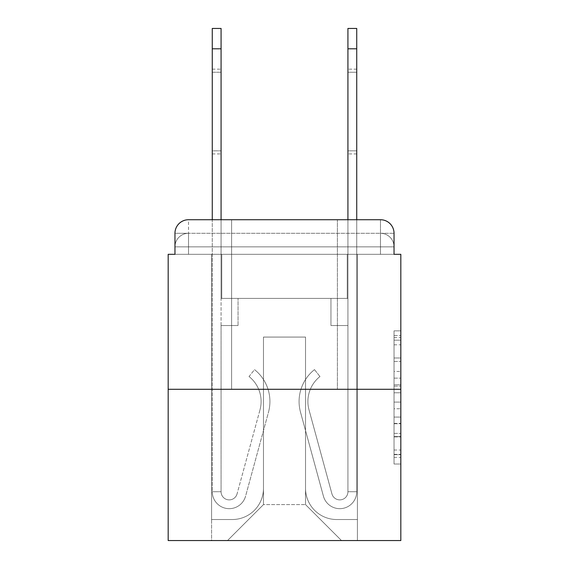 <?xml version="1.0" encoding="UTF-8"?>
<svg xmlns="http://www.w3.org/2000/svg" width="569" height="569" viewBox="0 0 569 569"><rect width="100%" height="100%" fill="white"/><g stroke="black" fill="none" stroke-linecap="round" stroke-linejoin="round"><path stroke-width="0.43" stroke-dasharray="2.85 2.13" d="M394.04 371.465L394.04 392.774L400.825 392.774L400.825 457.355L400.825 337.517L400.825 392.774L394.04 392.774L394.04 335.518L394.04 464.012L394.04 330.859L394.04 454.688L400.825 454.688L394.04 454.688L400.825 454.688L394.04 454.688L394.04 433.386L394.04 464.012L400.825 464.012L400.825 330.859L400.825 454.354L400.825 402.091L394.04 402.091L400.825 402.091L400.825 433.386L400.825 340.177L394.04 340.177L400.825 340.177L400.825 464.012L400.825 337.517L400.825 464.012L394.04 464.012L394.04 330.859L400.825 330.859L400.825 337.517L400.825 330.859L400.825 337.517L400.825 330.859L400.825 335.518L400.825 330.859L394.04 330.859L394.04 340.177L400.825 340.177L394.04 340.177L394.04 371.465L400.825 371.465M231.597 219.726L231.597 389.296L337.403 389.296L231.597 389.296L337.403 389.296L231.597 389.296L231.597 219.726L337.403 219.726L231.597 219.726L337.403 219.726L231.597 219.726L337.403 219.726L337.403 389.296L337.403 219.726M188.524 254.315L174.96 254.315L174.96 246.854L380.476 246.854L174.96 246.854L188.524 246.854L188.524 233.29L380.476 233.29L188.524 233.29L380.476 233.29L380.476 246.854L394.04 246.854L380.476 246.854L380.476 233.29L380.476 246.854L394.04 246.854L380.476 246.854L394.04 246.854L380.476 246.854L394.04 246.854L380.476 246.854L394.04 246.854L380.476 246.854L394.04 246.854L380.476 246.854L394.04 246.854L380.476 246.854L380.476 233.29L380.476 246.854L380.476 233.29L380.476 246.854L380.476 233.29L380.476 246.854L380.476 233.29L380.476 246.854L380.476 233.29L380.476 246.854L380.476 233.29L394.04 233.29L188.524 233.29L380.476 233.29L188.524 233.29L380.476 233.29L188.524 233.29L380.476 233.29L380.476 254.315L174.96 254.315L174.96 246.854L188.524 246.854L188.524 233.29L174.96 233.29A13.564 13.564 0 0 1 188.524 219.726L380.476 219.726L188.524 219.726A13.564 13.564 0 0 0 174.96 233.29L188.524 233.29A13.564 13.564 0 0 0 174.96 246.854L188.524 246.854L174.96 246.854L188.524 246.854L174.96 246.854L188.524 246.854L174.96 246.854L188.524 246.854L174.96 246.854L174.96 254.315L174.96 246.854L174.96 254.315L174.96 246.854L174.96 254.315L168.175 254.315L168.175 540.55L400.825 540.55L400.825 254.315L394.04 254.315L394.04 233.29A13.564 13.564 0 0 0 380.476 219.726A13.564 13.564 0 0 1 394.04 233.29L394.04 254.315L174.96 254.315L174.96 233.29L174.96 254.315L394.04 254.315L380.476 254.315L394.04 254.315L380.476 254.315L394.04 254.315L380.476 254.315L394.04 254.315L380.476 254.315L394.04 254.315L380.476 254.315L394.04 254.315L380.476 254.315L394.04 254.315L380.476 254.315L380.476 219.726A13.564 13.564 0 0 1 394.04 233.29A13.564 13.564 0 0 0 380.476 219.726L380.476 233.29A13.564 13.564 0 0 1 394.04 246.854A13.564 13.564 0 0 0 380.476 233.29A13.564 13.564 0 0 1 394.04 246.854A13.564 13.564 0 0 0 380.476 233.29A13.564 13.564 0 0 1 394.04 246.854A13.564 13.564 0 0 0 380.476 233.29A13.564 13.564 0 0 1 394.04 246.854L394.04 254.315L380.476 254.315L380.476 246.854L380.476 254.315L380.476 246.854L380.476 254.315L380.476 246.854L380.476 254.315L380.476 246.854L380.476 254.315L380.476 246.854L380.476 254.315L380.476 246.854L380.476 254.315L380.476 246.854L380.476 254.315L188.524 254.315L188.524 246.854L174.96 246.854L188.524 246.854L188.524 233.29A13.564 13.564 0 0 0 174.96 246.854A13.564 13.564 0 0 1 188.524 233.29A13.564 13.564 0 0 0 174.96 246.854A13.564 13.564 0 0 1 188.524 233.29A13.564 13.564 0 0 0 174.96 246.854A13.564 13.564 0 0 1 188.524 233.29L188.524 254.315L188.524 233.29L188.524 254.315L188.524 233.29L188.524 254.315L188.524 246.854L188.524 254.315L188.524 246.854L188.524 254.315L188.524 246.854L188.524 254.315L188.524 246.854L188.524 254.315L188.524 246.854L188.524 254.315L174.96 254.315L188.524 254.315M400.825 384.786L400.825 378.129L400.825 384.786L394.04 384.786L394.04 357.986L394.04 436.878L394.04 417.077L400.825 417.077L394.04 417.077L394.04 464.012L400.825 464.012L394.04 464.012L400.825 464.012L394.04 464.012L394.04 330.859L400.825 330.859L394.04 330.859L400.825 330.859L394.04 330.859L394.04 384.786L400.825 384.786M168.175 389.296L400.825 389.296M212.265 219.726L221.078 219.726L221.078 298.405L238.041 298.405L221.078 298.405L238.041 298.405L221.078 298.405L221.078 491.716A8.137 8.137 0 0 0 237.074 493.856A8.137 8.137 0 0 1 221.078 491.716A8.137 8.137 0 0 0 237.074 493.856L259.976 409.893A31.878 31.878 0 0 0 249.037 376.529A31.878 31.878 0 0 1 259.976 409.893A31.878 31.878 0 0 0 249.037 376.529L254.521 369.622A40.698 40.698 0 0 1 268.483 412.212L245.58 496.175A16.956 16.956 0 0 1 212.265 491.716L212.265 219.726M356.735 48.799L356.735 491.716L347.922 491.716L356.735 491.716A16.956 16.956 0 0 1 323.42 496.175A16.956 16.956 0 0 0 356.735 491.716A16.956 16.956 0 0 1 323.42 496.175A16.956 16.956 0 0 0 356.735 491.716L347.922 491.716L356.735 491.716A16.956 16.956 0 0 1 323.42 496.175A16.956 16.956 0 0 0 356.735 491.716A16.956 16.956 0 0 1 323.42 496.175L300.517 412.212A40.698 40.698 0 0 1 314.479 369.622A40.698 40.698 0 0 0 300.517 412.212A40.698 40.698 0 0 1 314.479 369.622A40.698 40.698 0 0 0 300.517 412.212A40.698 40.698 0 0 1 314.479 369.622A40.698 40.698 0 0 0 300.517 412.212A40.698 40.698 0 0 1 314.479 369.622L319.963 376.529A31.878 31.878 0 0 0 309.024 409.893L331.926 493.856L309.024 409.893A31.878 31.878 0 0 1 319.963 376.529A31.878 31.878 0 0 0 309.024 409.893L331.926 493.856L309.024 409.893A31.878 31.878 0 0 1 319.963 376.529A31.878 31.878 0 0 0 309.024 409.893L331.926 493.856A8.137 8.137 0 0 0 347.922 491.716L347.922 325.539L347.922 491.716A8.137 8.137 0 0 1 331.926 493.856A8.137 8.137 0 0 0 347.922 491.716A8.137 8.137 0 0 1 331.926 493.856A8.137 8.137 0 0 0 347.922 491.716L347.922 325.539L330.959 325.539L347.922 325.539L330.959 325.539L347.922 325.539L347.922 298.405L347.922 325.539L330.959 325.539L347.922 325.539L330.959 325.539L330.959 298.405L330.959 325.539L330.959 298.405L347.922 298.405L330.959 298.405L347.922 298.405L330.959 298.405L330.959 325.539L330.959 298.405L330.959 325.539L330.959 298.405L330.959 325.539L347.922 325.539L347.922 219.726L356.735 219.726L356.735 491.716L356.735 28.45L356.735 48.799L356.735 28.45L347.922 28.45L347.922 298.405L330.959 298.405L347.922 298.405L330.959 298.405L347.922 298.405L347.922 491.716A8.137 8.137 0 0 1 331.926 493.856A8.137 8.137 0 0 0 347.922 491.716A8.137 8.137 0 0 1 331.926 493.856L309.024 409.893A31.878 31.878 0 0 1 319.963 376.529A31.878 31.878 0 0 0 309.024 409.893A31.878 31.878 0 0 1 319.963 376.529L314.479 369.622A40.698 40.698 0 0 0 300.517 412.212L323.42 496.175A16.956 16.956 0 0 0 356.735 491.716L356.735 48.799L347.922 48.799L347.922 298.405L347.922 48.799L356.735 48.799L347.922 48.799M305.525 488.323A31.203 31.203 0 0 0 336.727 519.525A31.203 31.203 0 0 1 305.525 488.323L305.525 337.068L305.525 488.323A31.203 31.203 0 0 0 336.727 519.525L357.417 519.525L336.727 519.525A31.203 31.203 0 0 1 305.525 488.323L305.525 337.068L263.475 337.068L305.525 337.068L305.525 488.323A31.203 31.203 0 0 0 336.727 519.525L357.417 519.525L336.727 519.525A31.203 31.203 0 0 1 305.525 488.323L305.525 337.068L263.475 337.068L263.475 488.323L263.475 337.068L305.525 337.068L305.525 488.323A31.203 31.203 0 0 0 336.727 519.525L357.417 519.525L336.727 519.525A31.203 31.203 0 0 1 305.525 488.323L305.525 337.068L263.475 337.068L263.475 488.323A31.203 31.203 0 0 1 232.273 519.525A31.203 31.203 0 0 0 263.475 488.323L263.475 337.068L305.525 337.068L305.525 488.323A31.203 31.203 0 0 0 336.727 519.525L357.417 519.525L336.727 519.525A31.203 31.203 0 0 1 305.525 488.323L305.525 337.068L263.475 337.068L263.475 488.323A31.203 31.203 0 0 1 232.273 519.525L211.583 519.525L232.273 519.525A31.203 31.203 0 0 0 263.475 488.323L263.475 337.068L305.525 337.068L305.525 488.323A31.203 31.203 0 0 0 336.727 519.525L357.417 519.525L336.727 519.525A31.203 31.203 0 0 1 305.525 488.323L305.525 337.068L263.475 337.068L263.475 488.323A31.203 31.203 0 0 1 232.273 519.525L211.583 519.525L232.273 519.525A31.203 31.203 0 0 0 263.475 488.323L263.475 337.068L305.525 337.068L305.525 488.323A31.203 31.203 0 0 0 336.727 519.525L357.417 519.525L336.727 519.525A31.203 31.203 0 0 1 305.525 488.323L305.525 337.068L263.475 337.068L263.475 488.323A31.203 31.203 0 0 1 232.273 519.525L211.583 519.525L232.273 519.525A31.203 31.203 0 0 0 263.475 488.323L263.475 337.068L305.525 337.068L305.525 488.323M211.583 254.315L211.583 519.525L232.273 519.525A31.203 31.203 0 0 0 263.475 488.323A31.203 31.203 0 0 1 232.273 519.525L211.583 519.525L211.583 254.315L221.761 254.315L221.761 298.405L347.239 298.405L221.761 298.405L347.239 298.405L221.761 298.405L347.239 298.405L221.761 298.405L347.239 298.405L221.761 298.405L347.239 298.405L221.761 298.405L347.239 298.405L221.761 298.405L347.239 298.405L221.761 298.405L347.239 298.405L221.761 298.405L221.761 254.315L211.583 254.315L211.583 519.525L211.583 254.315L221.761 254.315L221.761 298.405L221.761 254.315L211.583 254.315L211.583 519.525L211.583 254.315L221.761 254.315L221.761 298.405L221.761 254.315L211.583 254.315L211.583 519.525L211.583 254.315L221.761 254.315L221.761 298.405L221.761 254.315L211.583 254.315L211.583 519.525L211.583 254.315L221.761 254.315L221.761 298.405L221.761 254.315L211.583 254.315L211.583 519.525L211.583 254.315L221.761 254.315L221.761 298.405L221.761 254.315L211.583 254.315L211.583 519.525L232.273 519.525A31.203 31.203 0 0 0 263.475 488.323L263.475 337.068L263.475 488.323A31.203 31.203 0 0 1 232.273 519.525A31.203 31.203 0 0 0 263.475 488.323L263.475 337.068L305.525 337.068L263.475 337.068L263.475 488.323A31.203 31.203 0 0 1 232.273 519.525L211.583 519.525L211.583 254.315L221.761 254.315L221.761 298.405L221.761 254.315L211.583 254.315L211.583 540.55L227.522 540.55L211.583 540.55L211.583 254.315L221.761 254.315L221.761 298.405L221.761 254.315L211.583 254.315M347.239 254.315L347.239 298.405L347.239 254.315L357.417 254.315L357.417 519.525L336.727 519.525L357.417 519.525L357.417 254.315L347.239 254.315L347.239 298.405L347.239 254.315L357.417 254.315L357.417 519.525L357.417 254.315L347.239 254.315L347.239 298.405L347.239 254.315L357.417 254.315L357.417 519.525L357.417 254.315L347.239 254.315L347.239 298.405L347.239 254.315L357.417 254.315L357.417 519.525L357.417 254.315L347.239 254.315L347.239 298.405L347.239 254.315L357.417 254.315L357.417 519.525L357.417 254.315L347.239 254.315L347.239 298.405L347.239 254.315L357.417 254.315L357.417 519.525L357.417 254.315L347.239 254.315L347.239 298.405L347.239 254.315L357.417 254.315L357.417 519.525L357.417 254.315L347.239 254.315L347.239 298.405L347.239 254.315L357.417 254.315L357.417 540.55L227.522 540.55L357.417 540.55L357.417 254.315L347.239 254.315M305.525 337.068L305.525 504.603L305.525 337.068L263.475 337.068L263.475 504.603L305.525 504.603L263.475 504.603L263.475 337.068L263.475 504.603L227.522 540.55L263.475 504.603L227.522 540.55L263.475 504.603L263.475 337.068L305.525 337.068L305.525 504.603L341.478 540.55L305.525 504.603L341.478 540.55L305.525 504.603L305.525 337.068L263.475 337.068L305.525 337.068M188.524 219.726A13.564 13.564 0 0 0 174.96 233.29A13.564 13.564 0 0 1 188.524 219.726L188.524 233.29L188.524 219.726M394.04 392.774L400.825 392.774L394.04 392.774M394.04 335.518L394.04 330.859L394.04 335.518L400.825 335.518L394.04 335.518M394.04 436.551L394.04 408.748L394.04 436.551L400.825 436.551L394.04 436.551M394.04 408.748L394.04 402.091L400.825 402.091L394.04 402.091L394.04 408.748L400.825 408.748L394.04 408.748M394.04 357.986L394.04 340.177L394.04 357.986L400.825 357.986L394.04 357.986M394.04 330.859L400.825 330.859L394.04 330.859L394.04 337.517L394.04 330.859L400.825 330.859M394.04 464.012L400.825 464.012L394.04 464.012L394.04 457.355L394.04 464.012M221.078 48.799L221.078 325.539L238.041 325.539L221.078 325.539L238.041 325.539L238.041 298.405L238.041 325.539L238.041 298.405L238.041 325.539L221.078 325.539L221.078 491.716L212.265 491.716A16.956 16.956 0 0 0 245.58 496.175A16.956 16.956 0 0 1 212.265 491.716A16.956 16.956 0 0 0 245.58 496.175L268.483 412.212A40.698 40.698 0 0 0 254.521 369.622A40.698 40.698 0 0 1 268.483 412.212A40.698 40.698 0 0 0 254.521 369.622L249.037 376.529A31.878 31.878 0 0 1 259.976 409.893L237.074 493.856A8.137 8.137 0 0 1 221.078 491.716L212.265 491.716L212.265 48.799L221.078 48.799L221.078 28.45L212.265 28.45L212.265 48.799M221.078 150.821L221.078 69.148L221.078 153.929L221.078 150.821L212.265 150.821L212.265 69.148L212.265 72.256L221.078 72.256L212.265 72.256L212.265 153.929L212.265 150.821L221.078 150.821M347.922 150.821L347.922 69.148L347.922 153.929L347.922 72.256L356.735 72.256L356.735 69.148L356.735 72.256L347.922 72.256L347.922 153.929L347.922 150.821L356.735 150.821L356.735 69.148L356.735 72.256L347.922 72.256L356.735 72.256L356.735 153.929L356.735 150.821L347.922 150.821L356.735 150.821L356.735 72.256L356.735 153.929L356.735 150.821L347.922 150.821M356.735 28.45L347.922 28.45L356.735 28.45M394.04 433.386L400.825 433.386L394.04 433.386M394.04 423.4L400.825 423.4M394.04 361.479L400.825 361.479L394.04 361.479M394.04 337.517L400.825 337.517M394.04 457.355L400.825 457.355M394.04 450.029L400.825 450.029M394.04 344.835L400.825 344.835M394.04 386.116L400.825 386.116L394.04 386.116M394.04 423.734L400.825 423.734L394.04 423.734M394.04 436.878L400.825 436.878L394.04 436.878M394.04 378.129L400.825 378.129L394.04 378.129M394.04 254.315L394.04 246.854L394.04 254.315M394.04 454.354L400.825 454.354M394.04 454.688L400.825 454.688M394.04 340.177L400.825 340.177M212.265 153.929L221.078 153.929M212.265 69.148L221.078 69.148M356.735 153.929L347.922 153.929L356.735 153.929M356.735 69.148L347.922 69.148L356.735 69.148"/><path stroke-width="0.85" d="M174.96 233.29L174.96 254.315L174.96 233.29A13.564 13.564 0 0 1 188.524 219.726L212.265 219.726L212.265 28.45L221.078 28.45L221.078 219.726L231.597 219.726M400.825 389.296L168.175 389.296L168.175 540.55L400.825 540.55L400.825 254.315L394.04 254.315L394.04 233.29A13.564 13.564 0 0 0 380.476 219.726L188.524 219.726M168.175 389.296L168.175 254.315L174.96 254.315M337.403 219.726L347.922 219.726L347.922 28.45L356.735 28.45L356.735 48.799L347.922 48.799M356.735 48.799L356.735 219.726L380.476 219.726M394.04 254.315L394.04 233.29M212.265 48.799L221.078 48.799"/></g></svg>
